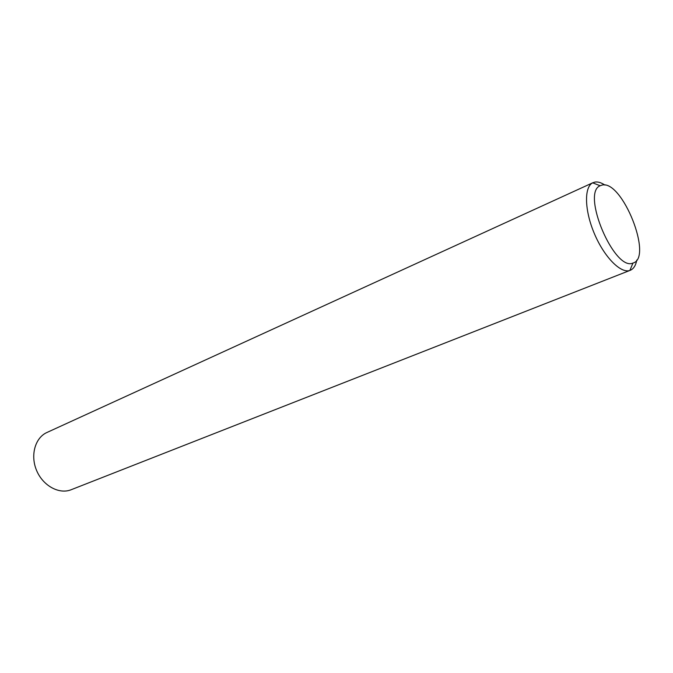 <?xml version="1.0" encoding="UTF-8"?>
<svg xmlns="http://www.w3.org/2000/svg" width="673" height="673" viewBox="0 0 673 673"><rect width="100%" height="100%" fill="white"/><g stroke="black" fill="none" stroke-linecap="round" stroke-linejoin="round"><path stroke-width="1.01" d="M602.116 185.058L600.131 185.74C581.001 193.016 614.441 271.766 632.965 263.059L632.982 263.05C653.357 258.02 622.332 179.868 602.116 185.058M636.776 260.047C635.766 265.482 633.596 268.906 630.256 270.302L629.886 270.437C620.775 273.768 604.27 257.103 594.436 233.783C584.492 210.514 583.962 187.069 592.686 182.829L594.966 182.072C597.902 181.609 601.233 182.619 604.951 185.092M593.039 182.652L46.933 432.487C35.173 437.694 30.159 455.184 36.535 470.334C42.761 485.544 58.728 494.445 70.766 489.885L630.256 270.302M600.131 185.74L592.686 182.829M632.965 263.059L629.886 270.437"/></g></svg>
